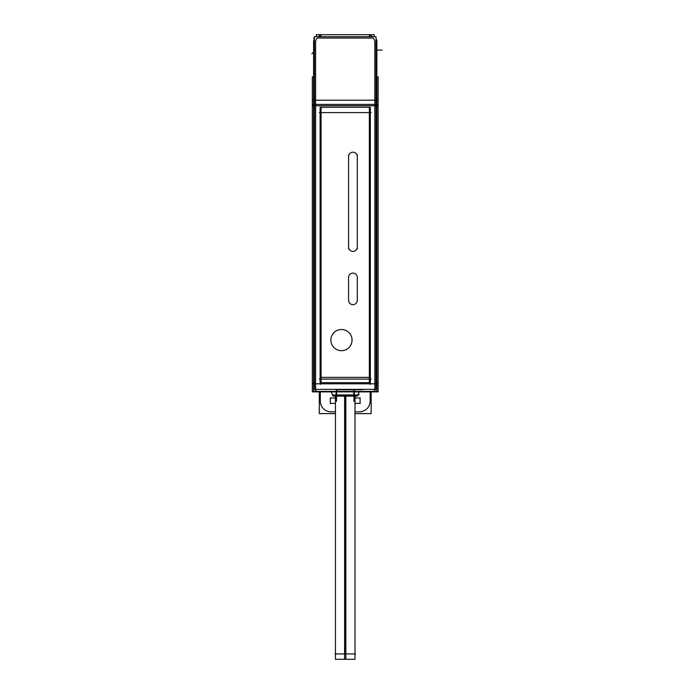 <?xml version="1.0" encoding="UTF-8"?>
<svg xmlns="http://www.w3.org/2000/svg" width="694" height="694" viewBox="0 0 694 694"><rect width="100%" height="100%" fill="white"/><g stroke="black" fill="none" stroke-linecap="round" stroke-linejoin="round"><path stroke-width="1.04" d="M376.035 384.988L376.859 385.812L376.035 384.988M314.408 384.988L313.584 385.812L314.408 384.988M320.958 36.721L320.958 34.709L369.486 34.7L372.322 36.721L369.486 34.7L369.486 36.721M320.958 34.7L318.121 36.721L320.958 34.7M320.29 401.097A10.722 10.722 0 0 0 331.012 411.82A10.722 10.722 0 0 1 320.29 401.097M332.409 395.086A6.706 6.697 90 0 1 332.417 395.164A1.345 1.345 0 0 0 333.71 396.135A1.345 1.345 0 0 1 332.426 395.164L332.469 395.285M356.647 396.135A1.345 1.345 0 0 0 358.061 394.938L356.733 396.135A1.345 1.345 0 0 0 358.017 395.164L332.417 395.164A6.706 6.706 0 0 0 330.951 391.867M314.408 100.153L312.317 100.153L312.317 383.461L312.317 100.153L313.584 100.153L313.584 391.416L312.317 391.416L312.317 76.904L313.584 76.904M376.859 76.904L378.126 76.904L378.126 383.461L378.126 100.153L376.035 100.153M315.935 389.36L315.935 391.416L312.317 391.416L312.317 385.812L312.317 391.867L378.126 391.867L378.126 100.153L376.859 100.153L376.859 391.416L315.935 391.416L374.508 391.416L374.508 389.36M378.126 391.416L376.859 391.416L378.126 391.416L378.126 385.812L378.126 391.416M370.154 384.441L370.154 107.258M376.035 389.36L314.408 389.36L314.408 100.196L376.035 100.196L376.035 389.36M312.317 383.461L314.408 383.461M376.035 383.461L378.126 383.461M378.126 105.757L312.317 105.757M371.151 112.593L319.292 112.593M320.29 107.258L320.29 384.441M319.292 379.106L371.151 379.106M316.299 36.721L316.299 34.7L374.144 34.7L374.144 36.721M376.035 40.825L376.859 40.825L376.859 105.662L376.035 105.662M376.035 38.682A7.374 7.374 0 0 1 376.755 40.825M376.035 36.721L376.035 105.74L314.408 105.74L314.408 36.721L376.035 36.721M314.408 105.662L313.584 105.662L313.593 41.649M314.408 40.825L313.584 40.825M314.408 38.682A7.374 7.374 0 0 0 313.688 40.825M312.317 104.412L378.126 104.412M376.859 40.825L376.851 41.649M319.292 391.867L319.292 413.615L335.454 413.615M371.151 391.867L371.151 413.615L354.99 413.615M320.29 402.754L320.29 391.867M370.154 391.867L370.154 402.754M370.154 400.759A10.722 10.722 0 0 1 359.093 411.811M360.004 411.82L354.99 411.82M335.454 411.82L330.439 411.82M331.35 411.811A10.722 10.722 0 0 1 320.29 400.759M360.099 403.509L360.099 397.879M354.99 403.37L360.281 403.37M330.162 403.37L335.454 403.37M330.344 397.879L330.344 403.509M335.454 398.009L330.162 398.009M360.281 398.009L354.99 398.009M333.25 396.135L357.193 396.135M332.383 394.938A1.345 1.345 0 0 0 333.797 396.135M353.853 396.135L353.81 395.164M353.81 394.938L336.633 394.938L336.781 389.733L353.662 389.733L353.81 394.938M354.287 394.938L354.287 396.135L336.156 396.135L336.156 394.938M336.59 396.135L336.633 395.164M359.492 391.867A6.706 6.706 0 0 0 358.026 395.164A6.706 6.697 90 0 1 358.035 395.086M362.893 389.672L353.654 389.672M336.156 395.164L336.156 389.672L354.287 389.672L354.287 395.164M344.606 396.135L344.606 659.3L354.99 659.3L354.99 396.135L354.99 653.939M345.838 396.135L345.838 659.3L335.454 659.3L335.454 396.135L335.454 653.939M335.063 653.939L355.38 653.939M369.355 382.663L369.355 107.292M320.125 377.363L370.318 377.363M321.088 107.292L321.088 382.663M320.125 382.663L320.125 107.292L370.318 107.292L370.318 382.663L320.125 382.663M330.899 340.763A10.592 10.592 0 0 1 341.465 329.503A10.592 10.592 0 0 1 352.04 340.763M352.04 339.427A10.592 10.592 0 0 1 341.465 350.687A10.592 10.592 0 0 1 330.899 339.427M348.579 156.835A4.355 4.355 0 0 1 352.934 152.203A4.355 4.355 0 0 1 357.28 156.835M348.57 154.753L348.57 248.868M357.28 246.786A4.355 4.355 0 0 1 352.934 251.41A4.355 4.355 0 0 1 348.579 246.786M357.289 248.868L357.289 154.753M348.579 277.765A4.355 4.355 0 0 1 352.934 273.132A4.355 4.355 0 0 1 357.28 277.765M348.57 277.036L348.57 300.736M357.28 300.008A4.355 4.355 0 0 1 352.934 304.64A4.355 4.355 0 0 1 348.579 300.008M357.289 300.736L357.289 277.036M315.597 383.799L374.847 383.799L374.847 105.757L374.847 383.799L315.597 383.799L315.597 105.757L315.597 383.799M312.317 383.799L378.126 383.799M374.847 391.416L374.847 100.153M315.597 100.153L315.597 391.416M317.41 38.049L373.034 38.049A5.361 5.361 0 0 1 374.847 42.074A5.361 5.361 0 0 0 373.034 38.049L317.41 38.049A5.361 5.361 0 0 0 315.597 42.074L315.597 104.412L315.597 42.074A5.361 5.361 0 0 1 317.41 38.049M314.408 42.074L313.584 42.074L314.408 42.074M374.847 104.412L374.847 42.074L374.847 104.412M376.859 42.074L376.035 42.074L376.859 42.074M313.584 38.049L314.408 38.049M376.859 50.124L382.142 50.115M313.584 52.128L311.858 53.846M356.733 396.135A1.345 1.345 0 0 0 358.017 395.164M353.94 396.135L353.94 401.41M354.287 395.016L358.052 395.016L354.287 395.016M336.503 395.016L353.94 395.016L353.94 389.707L336.503 389.707L353.94 389.707L353.94 395.016L336.503 395.016L336.503 389.707L336.503 395.016M332.391 395.016L336.156 395.016L332.391 395.016M336.503 401.41L336.503 395.164L336.503 396.135L341.786 396.135M362.745 389.707L354.287 389.707L362.745 389.707M358.095 394.791L359.214 394.791M345.222 396.135L345.222 653.939"/></g></svg>

